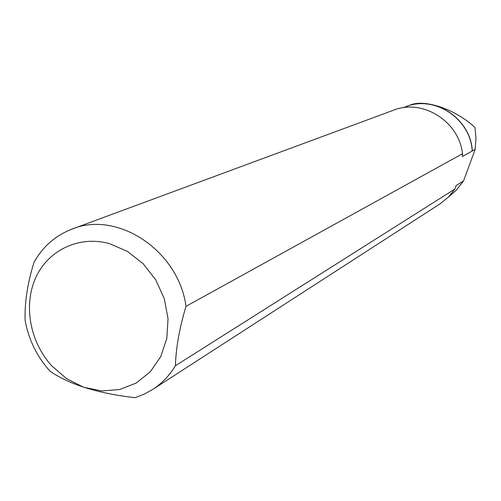 <?xml version="1.0" encoding="UTF-8"?>
<svg xmlns="http://www.w3.org/2000/svg" width="501" height="501" viewBox="0 0 501 501"><rect width="100%" height="100%" fill="white"/><g stroke="black" fill="none" stroke-linecap="round" stroke-linejoin="round"><path stroke-width="0.75" d="M448.176 197.344L456.38 190.136L463.544 180.905L456.167 185.52L454.908 189.015L175.413 365.749C169.576 375.368 162.149 383.177 153.131 389.171L144.426 394.068L135.126 397.675C98.171 393.492 69.839 384.699 50.131 371.304C36.986 356.681 28.645 339.709 25.119 320.383C24.511 302.748 27.486 283.384 34.024 262.299C42.717 246.811 55.116 235.846 71.217 229.414C116.746 209.756 178.531 250.243 185.99 306.343L462.523 153.719L462.417 156.556L472.311 150.926C470.721 118.393 434.104 94.57 405.447 106.851L404.288 107.314M454.908 189.015L448.514 197.006L439.891 203.957M73.021 228.744L392.966 110.427C421.886 98.177 458.972 120.941 462.523 153.719M109.688 243.711L127.473 251.427L143.236 263.795L155.824 279.959L164.297 298.728L168.042 318.736L166.808 338.519L160.721 356.643L150.262 371.83L136.222 383.033L119.639 389.534L101.684 390.943L83.604 387.223L66.602 378.681L51.816 365.93C29.935 342.058 23.14 305.046 35.859 277.448C48.472 249.817 79.515 235.182 109.688 243.711M175.413 365.749C175.932 347.932 179.458 328.13 185.99 306.343M463.544 180.905L475.217 149.304L475.95 138.138L474.998 127.523C455.879 109.462 424.666 98.71 409.981 105.16L406.536 106.444M475.217 149.304L472.311 150.926M462.342 155.742L462.417 156.556M456.167 185.52L455.941 185.915M403.167 107.734L405.347 106.92C434.029 94.626 470.677 118.524 472.199 151.089M440.667 203.45L153.131 389.171"/></g></svg>
